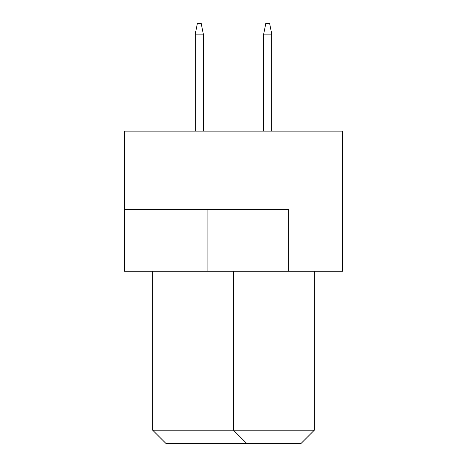 <?xml version="1.0" encoding="UTF-8"?>
<svg xmlns="http://www.w3.org/2000/svg" width="467" height="467" viewBox="0 0 467 467"><rect width="100%" height="100%" fill="white"/><g stroke="black" fill="none" stroke-linecap="round" stroke-linejoin="round"><path stroke-width="0.7" d="M342.615 131.122L124.385 131.122L124.385 271.222L342.615 271.222L342.615 131.122M288.734 271.222L288.734 209.251L124.385 209.251M152.674 271.222L152.674 430.177L314.326 430.177L314.326 271.222M314.326 430.177L300.853 443.65L246.973 443.65L233.5 430.177L233.5 271.222M246.973 443.65L166.147 443.65L152.674 430.177M271.759 131.122L271.759 34.126L263.674 34.126L263.674 131.122M263.674 34.126L265.828 23.35L269.605 23.35L271.759 34.126M203.326 131.122L203.326 34.126L195.241 34.126L195.241 131.122M195.241 34.126L197.395 23.35L201.172 23.35L203.326 34.126M207.903 209.251L207.903 271.222"/></g></svg>

